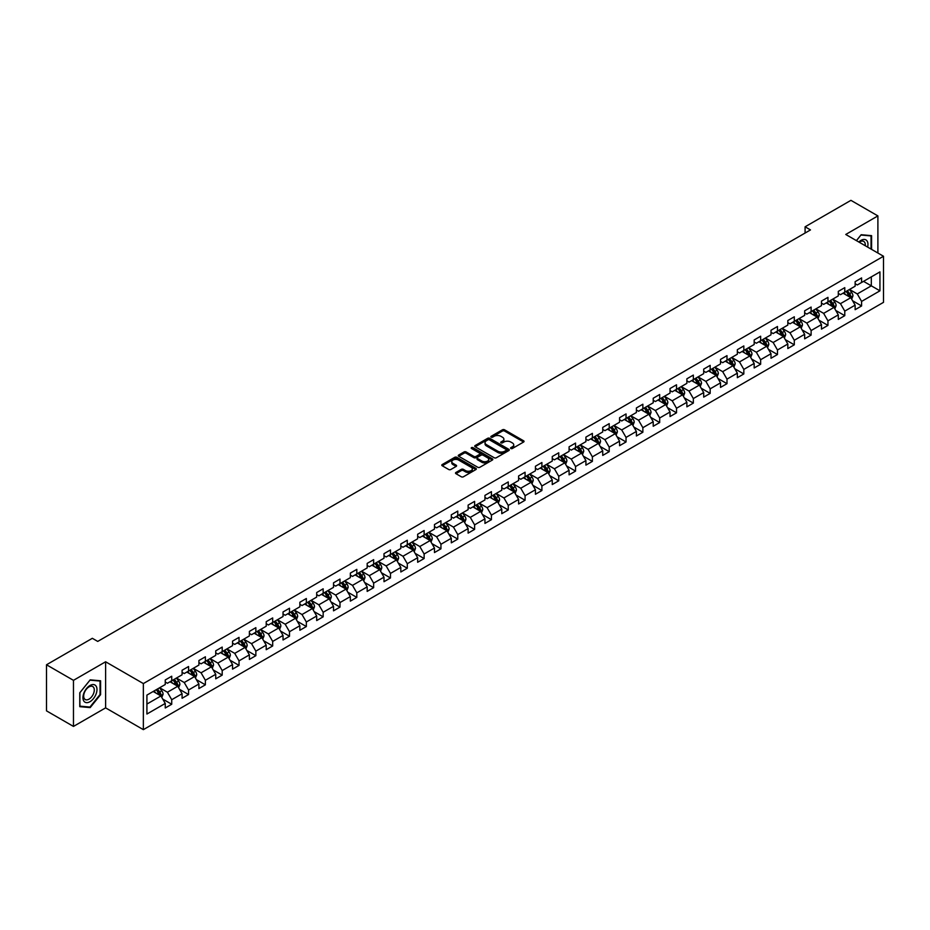 <?xml version="1.0" encoding="UTF-8"?>
<svg xmlns="http://www.w3.org/2000/svg" width="930" height="930" viewBox="0 0 930 930"><rect width="100%" height="100%" fill="white"/><g stroke="black" fill="none" stroke-linecap="round" stroke-linejoin="round"><path stroke-width="1.4" d="M510.872 448.516A1.046 0.605 0 0 0 512.349 448.516L523.602 442.017A1.5 0.86 0 0 0 524.043 441.413A1.5 0.86 0 0 0 523.602 440.797L504.548 429.8A1.5 0.86 0 0 0 502.433 429.8L491.18 436.286A1.046 0.605 0 0 0 492.656 437.147L494.121 436.31A4.79 2.767 0 0 1 500.898 436.31L502.479 437.228A4.79 2.767 0 0 1 503.886 439.181A4.79 2.767 0 0 1 502.479 441.134L501.026 441.971A1.046 0.605 0 0 0 502.502 442.831L503.967 441.994A4.79 2.767 0 0 1 510.744 441.994L512.325 442.913A4.79 2.767 0 0 1 513.732 444.866A4.79 2.767 0 0 1 512.325 446.819L510.872 447.656A1.046 0.605 0 0 0 510.872 448.516L510.872 447.656M455.944 472.463A1.5 0.86 0 0 0 455.514 473.068A1.5 0.86 0 0 0 455.944 473.684L461.292 476.776A1.5 0.86 0 0 0 463.419 476.776L475.904 469.557A1.5 0.86 0 0 0 476.346 468.941A1.5 0.86 0 0 0 475.904 468.336L456.851 457.327A1.5 0.86 0 0 0 454.735 457.327L442.238 464.547A1.5 0.86 0 0 0 441.797 465.151A1.5 0.86 0 0 0 442.238 465.767L448.702 469.499A1.5 0.86 0 0 0 450.818 469.499L456.165 466.407A1.5 0.86 0 0 0 456.595 465.802A1.5 0.86 0 0 0 456.165 465.186L452.957 463.338A4.011 2.313 0 0 1 451.782 461.699A4.011 2.313 0 0 1 454.259 459.571A4.011 2.313 0 0 1 458.618 460.071L471.173 467.313A4.011 2.313 0 0 1 472.347 468.941A4.011 2.313 0 0 1 469.871 471.08A4.011 2.313 0 0 1 465.5 470.58L463.419 469.371A1.5 0.86 0 0 0 461.292 469.371L455.944 472.463L455.944 473.684M105.613 661.776L73.47 680.342L46.5 664.776L46.5 710.857L73.47 726.423L105.613 707.87L143.359 729.655L143.359 683.573L105.613 661.776L105.613 707.87M877.897 253.018L877.897 215.911L845.754 234.465L883.5 256.262L143.359 683.573M877.897 215.911L850.927 200.345L805.089 226.804L805.089 233.035M46.5 664.776L92.337 638.306L97.731 641.421L810.483 229.919L805.089 226.804M494.225 457.758A1.5 0.86 0 0 0 496.341 457.758L508.838 450.55A1.5 0.86 0 0 0 509.268 449.934A1.5 0.86 0 0 0 508.838 449.329L489.773 438.321A1.5 0.86 0 0 0 487.657 438.321L475.16 445.54A1.5 0.86 0 0 0 474.73 446.144A1.5 0.86 0 0 0 475.16 446.76L494.225 457.758M471.928 448.737A1.046 0.605 0 0 1 472.998 448.888L492.354 460.059L479.88 467.267A1.5 0.86 0 0 1 477.764 467.267L458.699 456.258L464.047 453.201L464.047 451.957L458.699 455.037A1.5 0.86 0 0 0 458.269 455.654A1.5 0.86 0 0 0 458.699 456.258L458.699 455.037M464.047 453.201A1.5 0.86 0 0 1 466.163 453.201L466.163 451.957A1.5 0.86 0 0 0 464.047 451.957M466.163 451.957L473.893 456.421A1.5 0.86 0 0 0 476.009 456.421L479.555 454.363A1.5 0.86 0 0 0 479.996 453.759A1.5 0.86 0 0 0 479.555 453.143L471.51 448.504A1.046 0.605 0 0 1 472.998 447.644L492.365 458.827A1.5 0.86 0 0 1 492.807 459.443A1.5 0.86 0 0 1 492.365 460.048L492.365 458.827M143.359 729.655L883.5 302.343L883.5 256.262M162.715 699.058L171.725 704.254L171.725 699.709L182.082 693.734L182.082 698.279L188.558 694.536L188.558 689.99L198.904 684.015L198.904 688.56L205.379 684.829L205.379 680.272L215.737 674.297L215.737 678.842L222.2 675.11L222.2 670.565L232.558 664.59L232.558 669.135L239.033 665.392L239.033 660.846L249.391 654.871L249.391 659.417L255.855 655.685L255.855 651.14L266.213 645.153L266.213 649.698L272.688 645.966L272.688 641.421L283.034 635.446L283.034 639.991L289.509 636.248L289.509 631.702L299.867 625.727L299.867 630.273L306.342 626.541L306.342 621.996L316.688 616.009L316.688 620.554L323.163 616.823L323.163 612.277L333.521 606.302L333.521 610.847L339.985 607.104L339.985 602.559L350.343 596.583L350.343 601.129L356.818 597.397L356.818 592.852L367.176 586.865L367.176 591.41L373.639 587.679L373.639 583.133L383.997 577.158L383.997 581.703L390.472 577.96L390.472 573.415L400.818 567.44L400.818 571.985L407.294 568.253L407.294 563.708L417.651 557.721L417.651 562.266L424.127 558.535L424.127 553.989L434.473 548.014L434.473 552.56L440.948 548.816L440.948 544.271L451.306 538.296L451.306 542.841L457.769 539.109L457.769 534.564L468.127 528.577L468.127 533.123L474.602 529.391L474.602 524.846L484.949 518.87L484.949 523.416L491.424 519.672L491.424 515.127L501.781 509.152L501.781 513.697L508.257 509.966L508.257 505.42L518.603 499.433L518.603 503.979L525.078 500.247L525.078 495.702L535.436 489.726L535.436 494.272L541.899 490.529L541.899 485.983L552.257 480.008L552.257 484.553L558.732 480.822L558.732 476.276L569.09 470.289L569.09 474.835L575.554 471.103L575.554 466.558L585.912 460.583L585.912 465.128L592.387 461.385L592.387 456.839L602.733 450.864L602.733 455.409L609.208 451.678L609.208 447.132L619.566 441.146L619.566 445.691L626.041 441.959L626.041 437.414L636.387 431.439L636.387 435.984L642.863 432.241L642.863 427.695L653.22 421.72L653.22 426.266L659.684 422.534L659.684 417.989L670.042 412.002L670.042 416.547L676.517 412.815L676.517 408.27L686.875 402.295L686.875 406.84L693.338 403.097L693.338 398.551L703.696 392.576L703.696 397.122L710.171 393.39L710.171 388.845L720.518 382.858L720.518 387.403L726.993 383.672L726.993 379.126L737.351 373.151L737.351 377.696L743.826 373.953L743.826 369.408L754.172 363.432L754.172 367.978L760.647 364.246L760.647 359.701L771.005 353.714L771.005 358.259L777.468 354.528L777.468 349.982L787.826 344.007L787.826 348.552L794.301 344.809L794.301 340.264L804.659 334.289L804.659 338.834L811.123 335.102L811.123 330.557L821.481 324.57L821.481 329.115L827.956 325.384L827.956 320.838L838.302 314.863L838.302 319.409L844.777 315.665L844.777 311.12L855.135 305.145L855.135 309.69L861.599 305.958L861.599 301.413L879.943 290.823L879.943 271.897L871.317 276.873L871.317 285.836L879.943 290.823M171.725 704.254L165.249 707.986L165.249 703.44L146.917 714.031L146.917 695.094L165.249 684.515L165.249 679.97L171.725 676.226L171.725 680.772L182.082 674.796L182.082 670.251L188.558 666.519L188.558 671.065L198.904 665.078L198.904 660.533L205.379 656.801L205.379 661.346L215.737 655.371L215.737 650.826L222.2 647.082L222.2 651.628L232.558 645.653L232.558 641.107L239.033 637.375L239.033 641.921L249.391 635.934L249.391 631.389L255.855 627.657L255.855 632.202L266.213 626.227L266.213 621.682L272.688 617.938L272.688 622.484L283.034 616.509L283.034 611.963L289.509 608.232L289.509 612.777L299.867 606.79L299.867 602.245L306.342 598.513L306.342 603.058L316.688 597.083L316.688 592.538L323.163 588.795L323.163 593.34L333.521 587.365L333.521 582.819L339.985 579.088L339.985 583.633L350.343 577.646L350.343 573.101L356.818 569.369L356.818 573.915L367.176 567.939L367.176 563.394L373.639 559.651L373.639 564.196L383.997 558.221L383.997 553.676L390.472 549.944L390.472 554.489L400.818 548.502L400.818 543.957L407.294 540.225L407.294 544.771L417.651 538.796L417.651 534.25L424.127 530.507L424.127 535.052L434.473 529.077L434.473 524.532L440.948 520.8L440.948 525.345L451.306 519.359L451.306 514.813L457.769 511.082L457.769 515.627L468.127 509.652L468.127 505.106L474.602 501.363L474.602 505.908L484.949 499.933L484.949 495.388L491.424 491.656L491.424 496.202L501.781 490.215L501.781 485.669L508.257 481.938L508.257 486.483L518.603 480.508L518.603 475.962L525.078 472.219L525.078 476.765L535.436 470.789L535.436 466.244L541.899 462.512L541.899 467.058L552.257 461.082L552.257 456.525L558.732 452.794L558.732 457.339L569.09 451.364L569.09 446.819L575.554 443.075L575.554 447.621L585.912 441.645L585.912 437.1L592.387 433.368L592.387 437.914L602.733 431.939L602.733 427.382L609.208 423.65L609.208 428.195L619.566 422.22L619.566 417.675L626.041 413.931L626.041 418.477L636.387 412.502L636.387 407.956L642.863 404.225L642.863 408.77L653.22 402.795L653.22 398.238L659.684 394.506L659.684 399.051L670.042 393.076L670.042 388.531L676.517 384.788L676.517 389.333L686.875 383.358L686.875 378.812L693.338 375.081L693.338 379.626L703.696 373.651L703.696 369.105L710.171 365.362L710.171 369.908L720.518 363.932L720.518 359.387L726.993 355.644L726.993 360.189L737.351 354.214L737.351 349.668L743.826 345.937L743.826 350.482L754.172 344.507L754.172 339.962L760.647 336.218L760.647 340.764L771.005 334.788L771.005 330.243L777.468 326.5L777.468 331.045L787.826 325.07L787.826 320.525L794.301 316.793L794.301 321.338L804.659 315.363L804.659 310.818L811.123 307.074L811.123 311.62L821.481 305.645L821.481 301.099L827.956 297.356L827.956 301.913L838.302 295.926L838.302 291.381L844.777 287.649L844.777 292.194L855.135 286.219L855.135 281.674L861.599 277.931L861.599 282.476L879.943 271.897M170.004 681.771L177.769 686.259L167.412 692.234L159.646 687.747M165.249 682.015L167.412 683.271L171.725 680.772M167.412 692.234L171.725 699.709M177.769 686.259L182.082 693.734M186.825 672.053L194.591 676.54L184.233 682.515L176.468 678.04M182.082 672.309L184.233 673.553L188.558 671.065M184.233 682.515L188.558 689.99M194.591 676.54L198.904 684.015M203.658 662.346L211.424 666.822L201.066 672.809L193.301 668.321M198.904 662.59L201.066 663.834L205.379 661.346M201.066 672.809L205.379 680.272M211.424 666.822L215.737 674.297M220.48 652.628L228.245 657.115L217.887 663.09L210.122 658.603M215.737 652.872L217.887 654.127L222.2 651.628M217.887 663.09L222.2 670.565M228.245 657.115L232.558 664.59M237.301 642.909L245.067 647.396L234.72 653.371L226.955 648.896M232.558 643.165L234.72 644.409L239.033 641.921M234.72 653.371L239.033 660.846M245.067 647.396L249.391 654.871M254.134 633.202L261.9 637.678L251.542 643.665L243.776 639.177M249.391 633.446L251.542 634.69L255.855 632.202M251.542 643.665L255.855 651.14M261.9 637.678L266.213 645.153M270.956 623.484L278.721 627.971L268.375 633.946L260.609 629.459M266.213 623.728L268.375 624.983L272.688 622.484M268.375 633.946L272.688 641.421M278.721 627.971L283.034 635.446M287.788 613.765L295.554 618.252L285.196 624.228L277.431 619.752M283.034 614.021L285.196 615.265L289.509 612.777M285.196 624.228L289.509 631.702M295.554 618.252L299.867 625.727M304.61 604.058L312.375 608.534L302.018 614.521L294.252 610.034M299.867 604.302L302.018 605.546L306.342 603.058M302.018 614.521L306.342 621.996M312.375 608.534L316.688 616.009M321.443 594.34L329.208 598.827L318.851 604.802L311.085 600.315M316.688 594.596L318.851 595.839L323.163 593.34M318.851 604.802L323.163 612.277M329.208 598.827L333.521 606.302M338.264 584.621L346.03 589.109L335.672 595.084L327.906 590.608M333.521 584.877L335.672 586.121L339.985 583.633M335.672 595.084L339.985 602.559M346.03 589.109L350.343 596.583M355.086 574.914L362.851 579.39L352.505 585.377L344.739 580.89M350.343 575.159L352.505 576.402L356.818 573.915M352.505 585.377L356.818 592.852M362.851 579.39L367.176 586.865M371.919 565.196L379.684 569.683L369.326 575.658L361.561 571.171M367.176 565.452L369.326 566.696L373.639 564.196M369.326 575.658L373.639 583.133M379.684 569.683L383.997 577.158M388.74 555.477L396.505 559.965L386.159 565.94L378.382 561.464M383.997 555.733L386.159 556.977L390.472 554.489M386.159 565.94L390.472 573.415M396.505 559.965L400.818 567.44M405.573 545.771L413.339 550.246L402.981 556.233L395.215 551.746M400.818 546.015L402.981 547.259L407.294 544.771M402.981 556.233L407.294 563.708M413.339 550.246L417.651 557.721M422.394 536.052L430.16 540.539L419.802 546.514L412.037 542.027M417.651 536.308L419.802 537.552L424.127 535.052M419.802 546.514L424.127 553.989M430.16 540.539L434.473 548.014M439.216 526.334L446.993 530.821L436.635 536.796L428.87 532.32M434.473 526.589L436.635 527.833L440.948 525.345M436.635 536.796L440.948 544.271M446.993 530.821L451.306 538.296M456.049 516.627L463.814 521.102L453.456 527.089L445.691 522.602M451.306 516.871L453.456 518.115L457.769 515.627M453.456 527.089L457.769 534.564M463.814 521.102L468.127 528.577M472.87 506.908L480.636 511.395L470.289 517.371L462.524 512.883M468.127 507.164L470.289 508.408L474.602 505.908M470.289 517.371L474.602 524.846M480.636 511.395L484.949 518.87M489.703 497.19L497.469 501.677L487.111 507.652L479.345 503.177M484.949 497.445L487.111 498.689L491.424 496.202M487.111 507.652L491.424 515.127M497.469 501.677L501.781 509.152M506.525 487.483L514.29 491.97L503.932 497.945L496.167 493.458M501.781 487.727L503.932 488.971L508.257 486.483M503.932 497.945L508.257 505.42M514.29 491.97L518.603 499.433M523.358 477.764L531.123 482.252L520.765 488.227L513 483.74M518.603 478.02L520.765 479.264L525.078 476.765M520.765 488.227L525.078 495.702M531.123 482.252L535.436 489.726M540.179 468.046L547.944 472.533L537.587 478.508L529.821 474.033M535.436 468.302L537.587 469.545L541.899 467.058M537.587 478.508L541.899 485.983M547.944 472.533L552.257 480.008M557 458.339L564.766 462.826L554.42 468.801L546.654 464.314M552.257 458.583L554.42 459.827L558.732 457.339M554.42 468.801L558.732 476.276M564.766 462.826L569.09 470.289M573.833 448.62L581.599 453.108L571.241 459.083L563.475 454.596M569.09 448.876L571.241 450.12L575.554 447.621M571.241 459.083L575.554 466.558M581.599 453.108L585.912 460.583M590.655 438.902L598.42 443.389L588.074 449.364L580.308 444.889M585.912 439.158L588.074 440.401L592.387 437.914M588.074 449.364L592.387 456.839M598.42 443.389L602.733 450.864M607.488 429.195L615.253 433.682L604.895 439.658L597.13 435.17M602.733 429.439L604.895 430.683L609.208 428.195M604.895 439.658L609.208 447.132M615.253 433.682L619.566 441.146M624.309 419.476L632.075 423.964L621.717 429.939L613.951 425.452M619.566 419.732L621.717 420.976L626.041 418.477M621.717 429.939L626.041 437.414M632.075 423.964L636.387 431.439M641.142 409.77L648.908 414.245L638.55 420.221L630.784 415.745M636.387 410.014L638.55 411.258L642.863 408.77M638.55 420.221L642.863 427.695M648.908 414.245L653.22 421.72M657.963 400.051L665.729 404.538L655.371 410.514L647.606 406.026M653.22 400.295L655.371 401.539L659.684 399.051M655.371 410.514L659.684 417.989M665.729 404.538L670.042 412.002M674.785 390.333L682.55 394.82L672.204 400.795L664.438 396.308M670.042 390.588L672.204 391.832L676.517 389.333M672.204 400.795L676.517 408.27M682.55 394.82L686.875 402.295M691.618 380.626L699.383 385.101L689.025 391.077L681.26 386.601M686.875 380.87L689.025 382.114L693.338 379.626M689.025 391.077L693.338 398.551M699.383 385.101L703.696 392.576M708.439 370.907L716.205 375.395L705.858 381.37L698.093 376.882M703.696 371.151L705.858 372.395L710.171 369.908M705.858 381.37L710.171 388.845M716.205 375.395L720.518 382.858M725.272 361.189L733.038 365.676L722.68 371.651L714.914 367.164M720.518 361.445L722.68 362.688L726.993 360.189M722.68 371.651L726.993 379.126M733.038 365.676L737.351 373.151M742.094 351.482L749.859 355.958L739.501 361.933L731.736 357.457M737.351 351.726L739.501 352.97L743.826 350.482M739.501 361.933L743.826 369.408M749.859 355.958L754.172 363.432M758.915 341.763L766.692 346.251L756.334 352.226L748.569 347.739M754.172 342.007L756.334 343.251L760.647 340.764M756.334 352.226L760.647 359.701M766.692 346.251L771.005 353.714M775.748 332.045L783.513 336.532L773.156 342.507L765.39 338.02M771.005 332.301L773.156 333.545L777.468 331.045M773.156 342.507L777.468 349.982M783.513 336.532L787.826 344.007M792.569 322.338L800.335 326.814L789.989 332.8L782.223 328.313M787.826 322.582L789.989 323.826L794.301 321.338M789.989 332.8L794.301 340.264M800.335 326.814L804.659 334.289M809.402 312.62L817.168 317.107L806.81 323.082L799.044 318.595M804.659 312.864L806.81 314.108L811.123 311.62M806.81 323.082L811.123 330.557M817.168 317.107L821.481 324.57M826.224 302.901L833.989 307.388L823.643 313.364L815.866 308.876M821.481 303.157L823.643 304.401L827.956 301.913M823.643 313.364L827.956 320.838M833.989 307.388L838.302 314.863M843.057 293.194L850.822 297.67L840.464 303.657L832.699 299.169M838.302 293.438L840.464 294.682L844.777 292.194M840.464 303.657L844.777 311.12M850.822 297.67L855.135 305.145M863.54 281.36L871.317 285.836L857.286 293.938L849.52 289.451M855.135 283.72L857.286 284.964L861.599 282.476M857.286 293.938L861.599 301.413M73.47 680.342L73.47 726.423M146.917 704.068L160.937 695.966L153.171 691.49M160.937 695.966L165.249 703.44M852.601 300.75L861.599 305.958M835.768 310.469L844.777 315.665M818.946 320.187L827.956 325.384M802.113 329.894L811.123 335.102M785.292 339.613L794.301 344.809M768.471 349.331L777.468 354.528M751.638 359.038L760.647 364.246M734.816 368.757L743.826 373.953M717.983 378.475L726.993 383.672M701.162 388.182L710.171 393.39M684.341 397.901L693.338 403.097M667.508 407.619L676.517 412.815M650.686 417.326L659.684 422.534M633.853 427.044L642.863 432.241M617.032 436.763L626.041 441.959M600.199 446.47L609.208 451.678M583.377 456.188L592.387 461.385M566.556 465.907L575.554 471.103M549.723 475.614L558.732 480.822M532.902 485.332L541.899 490.529M516.069 495.051L525.078 500.247M499.247 504.758L508.257 509.966M482.414 514.476L491.424 519.672M465.593 524.195L474.602 529.391M448.772 533.901L457.769 539.109M431.939 543.62L440.948 548.816M415.117 553.338L424.127 558.535M398.284 563.045L407.294 568.253M381.463 572.764L390.472 577.96M364.641 582.482L373.639 587.679M347.808 592.189L356.818 597.397M330.987 601.908L339.985 607.104M314.154 611.626L323.163 616.823M297.333 621.333L306.342 626.541M280.5 631.052L289.509 636.248M263.678 640.77L272.688 645.966M246.857 650.477L255.855 655.685M230.024 660.195L239.033 665.392M213.203 669.914L222.2 675.11M196.369 679.621L205.379 684.829M179.548 689.339L188.558 694.536M871.584 249.38L871.584 235.65L861.168 234.72L856.425 240.626M79.771 706.672L90.187 707.602L100.591 694.663L100.591 680.783L90.187 679.853L79.771 692.804L79.771 706.672M89.082 706.974L90.187 707.602M511.291 448.667L512.325 448.062A4.79 2.767 0 0 0 513.732 446.109L513.732 444.866M503.886 439.181L503.886 440.425A4.79 2.767 0 0 1 502.479 442.378L501.444 442.982M523.602 440.797L523.602 442.017L504.548 431.043A1.5 0.86 0 0 0 502.433 431.043L491.598 437.298M508.815 450.562L489.773 439.565A1.5 0.86 0 0 0 487.657 439.565L475.184 446.772L475.16 445.54M506.187 450.364A1.046 0.605 0 0 0 506.187 449.504L489.459 439.855A1.046 0.605 0 0 0 487.971 439.855L486.437 440.739A4.79 2.767 0 0 0 485.042 442.692A4.79 2.767 0 0 0 486.437 444.645L497.875 451.248A4.79 2.767 0 0 0 504.653 451.248L506.187 450.364L506.187 451.608A1.046 0.605 0 0 0 506.49 451.178L506.49 449.934M485.042 442.692L485.042 443.936A4.79 2.767 0 0 0 486.437 445.9L486.437 444.645M506.187 451.608L504.653 452.492A4.79 2.767 0 0 1 497.875 452.492L486.437 445.9M466.163 453.201L473.893 457.665A1.5 0.86 0 0 0 476.009 457.665L479.555 455.619A1.5 0.86 0 0 0 479.996 455.002L479.996 453.759M481.914 461.048A4.011 2.313 0 0 0 486.285 461.547A4.011 2.313 0 0 0 488.75 459.408A4.011 2.313 0 0 0 487.576 457.781L483.158 455.223A1.5 0.86 0 0 0 481.043 455.223L477.497 457.269A1.5 0.86 0 0 0 477.055 457.886A1.5 0.86 0 0 0 477.497 458.49L481.914 461.048L481.914 462.291A4.011 2.313 0 0 0 486.285 462.791A4.011 2.313 0 0 0 488.75 460.652L488.75 459.408M477.055 457.886L477.055 459.129A1.5 0.86 0 0 0 477.497 459.734L477.497 458.49M481.914 462.291L477.497 459.734M472.347 468.941L472.347 470.196A4.011 2.313 0 0 1 469.871 472.324A4.011 2.313 0 0 1 465.5 471.824L463.419 470.615A1.5 0.86 0 0 0 461.292 470.615L455.967 473.696M451.782 461.699L451.782 462.954A4.011 2.313 0 0 0 452.957 464.582L452.957 463.338M456.165 465.186L456.165 466.407L452.957 464.582M475.893 469.569L456.851 458.583A1.5 0.86 0 0 0 454.735 458.583L442.262 465.779M851.671 299.146L852.95 295.914A4.046 2.337 -120 0 0 851.659 292.473L849.439 289.497M845.556 294.636L844.045 292.613M846.091 291.439L848.323 294.403A4.046 2.337 60 0 1 849.474 296.833L850.776 296.089A4.046 2.337 -120 0 0 849.613 293.659L847.393 290.683M846.37 291.276L848.846 294.566A2.058 1.186 60 0 1 849.218 295.194L850.776 296.089M870.375 235.546L871.038 235.929L871.038 249.066M856.449 240.638L860.959 235.034L871.038 235.929M867.632 247.101A9.916 5.72 120 0 0 865.911 239.894A9.916 5.72 120 0 0 858.809 242.009M865.237 245.718A7.51 4.336 120 0 0 863.726 241.405A7.51 4.336 120 0 0 859.25 242.253M89.966 701.697A9.916 5.72 120 0 0 96.976 689.56A9.916 5.72 120 0 0 89.966 685.503A9.916 5.72 120 0 0 82.956 697.651A9.916 5.72 120 0 0 89.966 701.697M88.989 699.162A7.51 4.336 120 0 0 93.884 692.548A7.51 4.336 120 0 0 92.733 686.538A7.51 4.336 120 0 0 88.989 686.91A7.51 4.336 120 0 0 84.084 693.524A7.51 4.336 120 0 0 85.234 699.534A7.51 4.336 120 0 0 88.989 699.162M79.887 692.699L89.966 680.156L100.056 681.062L100.056 694.501L89.966 707.056L79.887 706.149L79.887 692.699M99.382 680.667L100.056 681.062M834.849 308.865L836.128 305.633A4.046 2.337 -120 0 0 834.838 302.192L832.606 299.216M828.735 304.354L827.223 302.331M829.269 301.146L831.49 304.122A4.046 2.337 60 0 1 832.652 306.551L833.943 305.807A4.046 2.337 -120 0 0 832.792 303.378L830.56 300.402M829.548 300.983L832.013 304.284A2.058 1.186 60 0 1 832.397 304.912L833.943 305.807M818.016 318.583L819.295 315.351A4.046 2.337 -120 0 0 818.016 311.899L815.784 308.934M811.902 314.061L810.39 312.05M812.436 310.864L814.668 313.829A4.046 2.337 60 0 1 815.819 316.27L817.121 315.514A4.046 2.337 -120 0 0 815.959 313.084L813.738 310.12M812.727 310.701L815.192 313.991A2.058 1.186 60 0 1 815.563 314.619L817.121 315.514M801.195 328.29L802.474 325.058A4.046 2.337 -120 0 0 801.183 321.617L798.963 318.641M795.08 323.779L793.569 321.757M795.615 320.583L797.835 323.547A4.046 2.337 60 0 1 798.998 325.977L800.288 325.233A4.046 2.337 -120 0 0 799.137 322.803L796.905 319.827M795.894 320.42L798.37 323.71A2.058 1.186 60 0 1 798.742 324.338L800.288 325.233M784.362 338.009L785.652 334.777A4.046 2.337 -120 0 0 784.362 331.336L782.13 328.36M778.247 333.498L776.736 331.475M778.794 330.29L781.014 333.266A4.046 2.337 60 0 1 782.177 335.695L783.467 334.951A4.046 2.337 -120 0 0 782.304 332.522L780.084 329.546M779.073 330.127L781.537 333.428A2.058 1.186 60 0 1 781.909 334.056L783.467 334.951M767.541 347.727L768.819 344.484A4.046 2.337 -120 0 0 767.529 341.043L765.309 338.078M761.426 343.205L759.915 341.194M761.961 340.008L764.193 342.972A4.046 2.337 60 0 1 765.344 345.414L766.634 344.658A4.046 2.337 -120 0 0 765.483 342.228L763.251 339.264M762.24 339.845L764.716 343.135A2.058 1.186 60 0 1 765.088 343.763L766.634 344.658M750.708 357.434L751.998 354.202A4.046 2.337 -120 0 0 750.708 350.761L748.476 347.785M744.593 352.923L743.082 350.901M745.139 349.715L747.36 352.691A4.046 2.337 60 0 1 748.522 355.121L749.813 354.377A4.046 2.337 -120 0 0 748.662 351.947L746.43 348.971M745.418 349.552L747.883 352.854A2.058 1.186 60 0 1 748.266 353.481L749.813 354.377M733.886 367.152L735.165 363.921A4.046 2.337 -120 0 0 733.875 360.48L731.654 357.504M727.772 362.642L726.26 360.619M728.306 359.433L730.538 362.409A4.046 2.337 60 0 1 731.689 364.839L732.991 364.095A4.046 2.337 -120 0 0 731.829 361.665L729.608 358.689M728.597 359.271L731.061 362.572A2.058 1.186 60 0 1 731.433 363.2L732.991 364.095M717.065 376.871L718.344 373.627A4.046 2.337 -120 0 0 717.053 370.187L714.821 367.222M710.95 372.349L709.439 370.338M711.485 369.152L713.705 372.116A4.046 2.337 60 0 1 714.868 374.558L716.158 373.802A4.046 2.337 -120 0 0 715.007 371.372L712.775 368.408M711.764 368.989L714.24 372.279A2.058 1.186 60 0 1 714.612 372.907L716.158 373.802M700.232 386.578L701.522 383.346A4.046 2.337 -120 0 0 700.232 379.905L698 376.929M694.117 382.067L692.606 380.045M694.652 378.859L696.884 381.835A4.046 2.337 60 0 1 698.035 384.264L699.337 383.52A4.046 2.337 -120 0 0 698.174 381.091L695.954 378.115M694.942 378.696L697.407 381.998A2.058 1.186 60 0 1 697.779 382.625L699.337 383.52M683.411 396.296L684.689 393.065A4.046 2.337 -120 0 0 683.399 389.624L681.179 386.648M677.296 391.786L675.785 389.763M677.831 388.577L680.062 391.553A4.046 2.337 60 0 1 681.213 393.983L682.504 393.239A4.046 2.337 -120 0 0 681.353 390.798L679.121 387.833M678.11 388.415L680.586 391.716A2.058 1.186 60 0 1 680.958 392.344L682.504 393.239M666.577 406.015L667.868 402.771A4.046 2.337 -120 0 0 666.577 399.33L664.346 396.366M660.463 401.493L658.952 399.482M661.009 398.296L663.23 401.26A4.046 2.337 60 0 1 664.392 403.701L665.682 402.946A4.046 2.337 -120 0 0 664.52 400.516L662.3 397.552M661.288 398.133L663.753 401.423A2.058 1.186 60 0 1 664.125 402.051L665.682 402.946M649.756 415.722L651.035 412.49A4.046 2.337 -120 0 0 649.745 409.049L647.524 406.073M643.641 411.211L642.13 409.188M644.176 408.003L646.408 410.979A4.046 2.337 60 0 1 647.559 413.408L648.861 412.664A4.046 2.337 -120 0 0 647.698 410.235L645.478 407.259M644.455 407.84L646.931 411.141A2.058 1.186 60 0 1 647.303 411.769L648.861 412.664M632.923 425.44L634.213 422.208A4.046 2.337 -120 0 0 632.923 418.767L630.691 415.791M626.82 420.93L625.297 418.907M627.355 417.721L629.575 420.697A4.046 2.337 60 0 1 630.738 423.127L632.028 422.383A4.046 2.337 -120 0 0 630.877 419.942L628.645 416.977M627.634 417.558L630.098 420.86A2.058 1.186 60 0 1 630.482 421.488L632.028 422.383M616.102 435.147L617.381 431.915A4.046 2.337 -120 0 0 616.09 428.474L613.87 425.51M609.987 430.637L608.476 428.625M610.522 427.44L612.754 430.404A4.046 2.337 60 0 1 613.905 432.845L615.207 432.09A4.046 2.337 -120 0 0 614.044 429.66L611.824 426.684M610.812 427.277L613.277 430.567A2.058 1.186 60 0 1 613.649 431.195L615.207 432.09M599.28 444.866L600.559 441.634A4.046 2.337 -120 0 0 599.269 438.193L597.048 435.217M593.166 440.355L591.654 438.332M593.7 437.147L595.921 440.123A4.046 2.337 60 0 1 597.083 442.552L598.374 441.808A4.046 2.337 -120 0 0 597.223 439.379L594.991 436.403M593.979 436.984L596.456 440.285A2.058 1.186 60 0 1 596.827 440.913L598.374 441.808M582.447 454.584L583.738 451.352A4.046 2.337 -120 0 0 582.447 447.911L580.215 444.935M576.333 450.074L574.821 448.051M576.867 446.865L579.099 449.841A4.046 2.337 60 0 1 580.262 452.271L581.552 451.527A4.046 2.337 -120 0 0 580.39 449.085L578.169 446.121M577.158 446.702L579.623 450.004A2.058 1.186 60 0 1 579.995 450.632L581.552 451.527M565.626 464.291L566.905 461.059A4.046 2.337 -120 0 0 565.614 457.618L563.394 454.654M559.511 459.78L558 457.769M560.046 456.584L562.278 459.548A4.046 2.337 60 0 1 563.429 461.989L564.719 461.234A4.046 2.337 -120 0 0 563.568 458.804L561.336 455.828M560.325 456.421L562.801 459.711A2.058 1.186 60 0 1 563.173 460.338L564.719 461.234M548.793 474.009L550.083 470.778A4.046 2.337 -120 0 0 548.793 467.337L546.561 464.361M542.678 469.499L541.167 467.476M543.225 466.29L545.445 469.266A4.046 2.337 60 0 1 546.608 471.696L547.898 470.952A4.046 2.337 -120 0 0 546.735 468.522L544.515 465.546M543.504 466.128L545.968 469.429A2.058 1.186 60 0 1 546.34 470.057L547.898 470.952M531.972 483.728L533.25 480.496A4.046 2.337 -120 0 0 531.96 477.055L529.74 474.079M525.857 479.217L524.346 477.195M526.392 476.009L528.624 478.985A4.046 2.337 60 0 1 529.775 481.415L531.077 480.671A4.046 2.337 -120 0 0 529.914 478.229L527.694 475.265M526.671 475.846L529.147 479.148A2.058 1.186 60 0 1 529.519 479.775L531.077 480.671M515.15 493.435L516.429 490.203A4.046 2.337 -120 0 0 515.139 486.762L512.907 483.798M509.036 488.924L507.513 486.913M509.57 485.727L511.791 488.692A4.046 2.337 60 0 1 512.953 491.133L514.244 490.377A4.046 2.337 -120 0 0 513.093 487.948L510.861 484.972M509.849 485.565L512.314 488.855A2.058 1.186 60 0 1 512.697 489.482L514.244 490.377M498.317 503.153L499.596 499.922A4.046 2.337 -120 0 0 498.306 496.481L496.085 493.505M492.202 498.643L490.691 496.62M492.737 495.434L494.969 498.41A4.046 2.337 60 0 1 496.12 500.84L497.422 500.096A4.046 2.337 -120 0 0 496.26 497.666L494.039 494.69M493.028 495.272L495.492 498.573A2.058 1.186 60 0 1 495.864 499.201L497.422 500.096M481.496 512.872L482.775 509.64A4.046 2.337 -120 0 0 481.484 506.199L479.264 503.223M475.381 508.361L473.87 506.339M475.916 505.153L478.136 508.129A4.046 2.337 60 0 1 479.299 510.558L480.589 509.814A4.046 2.337 -120 0 0 479.438 507.373L477.206 504.409M476.195 504.99L478.671 508.292A2.058 1.186 60 0 1 479.043 508.908L480.589 509.814M464.663 522.579L465.953 519.347A4.046 2.337 -120 0 0 464.663 515.906L462.431 512.942M458.548 518.068L457.037 516.057M459.095 514.871L461.315 517.836A4.046 2.337 60 0 1 462.477 520.277L463.768 519.521A4.046 2.337 -120 0 0 462.605 517.092L460.385 514.116M459.374 514.709L461.838 517.998A2.058 1.186 60 0 1 462.21 518.626L463.768 519.521M447.842 532.297L449.12 529.065A4.046 2.337 -120 0 0 447.83 525.624L445.61 522.648M441.727 527.787L440.216 525.764M442.262 524.578L444.494 527.554A4.046 2.337 60 0 1 445.644 529.984L446.935 529.24A4.046 2.337 -120 0 0 445.784 526.81L443.552 523.834M442.541 524.415L445.017 527.717A2.058 1.186 60 0 1 445.389 528.345L446.935 529.24M431.009 542.016L432.299 538.784A4.046 2.337 -120 0 0 431.009 535.343L428.776 532.367M424.894 537.494L423.382 535.482M425.44 534.297L427.661 537.273A4.046 2.337 60 0 1 428.823 539.702L430.113 538.958A4.046 2.337 -120 0 0 428.963 536.517L426.731 533.553M425.719 534.134L428.184 537.435A2.058 1.186 60 0 1 428.567 538.052L430.113 538.958M414.187 551.723L415.466 548.491A4.046 2.337 -120 0 0 414.175 545.05L411.955 542.085M408.072 547.212L406.561 545.201M408.607 544.015L410.839 546.98A4.046 2.337 60 0 1 411.99 549.421L413.292 548.665A4.046 2.337 -120 0 0 412.13 546.236L409.909 543.26M408.886 543.852L411.362 547.142A2.058 1.186 60 0 1 411.734 547.77L413.292 548.665M397.366 561.441L398.645 558.209A4.046 2.337 -120 0 0 397.354 554.768L395.122 551.792M391.251 556.931L389.74 554.908M391.786 553.722L394.006 556.698A4.046 2.337 60 0 1 395.169 559.128L396.459 558.384A4.046 2.337 -120 0 0 395.308 555.954L393.076 552.978M392.065 553.559L394.541 556.861A2.058 1.186 60 0 1 394.913 557.489L396.459 558.384M380.533 571.159L381.812 567.928A4.046 2.337 -120 0 0 380.533 564.487L378.301 561.511M374.418 566.637L372.907 564.626M374.953 563.441L377.185 566.417A4.046 2.337 60 0 1 378.336 568.846L379.638 568.102A4.046 2.337 -120 0 0 378.475 565.661L376.255 562.697M375.243 563.278L377.708 566.579A2.058 1.186 60 0 1 378.08 567.195L379.638 568.102M363.711 580.866L364.99 577.635A4.046 2.337 -120 0 0 363.7 574.194L361.479 571.229M357.597 576.356L356.085 574.333M358.131 573.159L360.352 576.123A4.046 2.337 60 0 1 361.514 578.553L362.805 577.809A4.046 2.337 -120 0 0 361.654 575.379L359.422 572.403M358.41 572.996L360.887 576.286A2.058 1.186 60 0 1 361.259 576.914L362.805 577.809M346.878 590.585L348.169 587.353A4.046 2.337 -120 0 0 346.878 583.912L344.646 580.936M340.764 586.074L339.252 584.052M341.31 582.866L343.53 585.842A4.046 2.337 60 0 1 344.693 588.272L345.983 587.528A4.046 2.337 -120 0 0 344.821 585.098L342.6 582.122M341.589 582.703L344.053 586.005A2.058 1.186 60 0 1 344.425 586.632L345.983 587.528M330.057 600.303L331.336 597.072A4.046 2.337 -120 0 0 330.045 593.631L327.825 590.655M323.942 595.781L322.431 593.77M324.477 592.584L326.709 595.56A4.046 2.337 60 0 1 327.86 597.99L329.162 597.246A4.046 2.337 -120 0 0 327.999 594.805L325.767 591.84M324.756 592.422L327.232 595.723A2.058 1.186 60 0 1 327.604 596.339L329.162 597.246M313.224 610.01L314.514 606.779A4.046 2.337 -120 0 0 313.224 603.338L310.992 600.373M307.121 605.5L305.598 603.477M307.656 602.303L309.876 605.267A4.046 2.337 60 0 1 311.038 607.697L312.329 606.953A4.046 2.337 -120 0 0 311.178 604.523L308.946 601.547M307.935 602.14L310.399 605.43A2.058 1.186 60 0 1 310.783 606.058L312.329 606.953M296.403 619.729L297.681 616.497A4.046 2.337 -120 0 0 296.391 613.056L294.171 610.08M290.288 615.218L288.777 613.196M290.823 612.01L293.055 614.986A4.046 2.337 60 0 1 294.206 617.415L295.507 616.671A4.046 2.337 -120 0 0 294.345 614.242L292.125 611.266M291.113 611.847L293.578 615.149A2.058 1.186 60 0 1 293.95 615.776L295.507 616.671M279.581 629.447L280.86 626.216A4.046 2.337 -120 0 0 279.57 622.775L277.338 619.798M273.467 624.925L271.955 622.914M274.001 621.728L276.222 624.704A4.046 2.337 60 0 1 277.384 627.134L278.675 626.39A4.046 2.337 -120 0 0 277.524 623.949L275.292 620.984M274.28 621.566L276.756 624.867A2.058 1.186 60 0 1 277.128 625.483L278.675 626.39M262.748 639.154L264.039 635.922A4.046 2.337 -120 0 0 262.748 632.481L260.516 629.517M256.634 634.644L255.122 632.621M257.168 631.447L259.4 634.411A4.046 2.337 60 0 1 260.551 636.841L261.853 636.097A4.046 2.337 -120 0 0 260.691 633.667L258.47 630.691M257.459 631.284L259.923 634.574A2.058 1.186 60 0 1 260.295 635.202L261.853 636.097M245.927 648.873L247.206 645.641A4.046 2.337 -120 0 0 245.915 642.2L243.695 639.224M239.812 644.362L238.301 642.339M240.347 641.154L242.579 644.13A4.046 2.337 60 0 1 243.73 646.559L245.02 645.815A4.046 2.337 -120 0 0 243.869 643.386L241.637 640.41M240.626 640.991L243.102 644.292A2.058 1.186 60 0 1 243.474 644.92L245.02 645.815M229.094 658.591L230.384 655.359A4.046 2.337 -120 0 0 229.094 651.918L226.862 648.942M222.979 654.069L221.468 652.058M223.526 650.872L225.746 653.848A4.046 2.337 60 0 1 226.908 656.278L228.199 655.522A4.046 2.337 -120 0 0 227.036 653.092L224.816 650.128M223.805 650.709L226.269 654.011A2.058 1.186 60 0 1 226.641 654.627L228.199 655.522M212.273 668.298L213.551 665.066A4.046 2.337 -120 0 0 212.261 661.625L210.041 658.661M206.158 663.788L204.647 661.765M206.693 660.591L208.925 663.555A4.046 2.337 60 0 1 210.075 665.985L211.377 665.241A4.046 2.337 -120 0 0 210.215 662.811L207.994 659.835M206.972 660.428L209.448 663.718A2.058 1.186 60 0 1 209.82 664.346L211.377 665.241M195.44 678.017L196.73 674.785A4.046 2.337 -120 0 0 195.44 671.344L193.208 668.368M189.336 673.506L187.814 671.483M189.871 670.298L192.092 673.274A4.046 2.337 60 0 1 193.254 675.703L194.544 674.959A4.046 2.337 -120 0 0 193.394 672.529L191.162 669.554M190.15 670.135L192.615 673.436A2.058 1.186 60 0 1 192.998 674.064L194.544 674.959M178.618 687.735L179.897 684.503A4.046 2.337 -120 0 0 178.607 681.062L176.386 678.086M172.503 683.213L170.992 681.202M173.038 680.016L175.27 682.992A4.046 2.337 60 0 1 176.421 685.422L177.723 684.666A4.046 2.337 -120 0 0 176.561 682.236L174.34 679.272M173.329 679.853L175.793 683.155A2.058 1.186 60 0 1 176.165 683.771L177.723 684.666M161.797 697.442L163.076 694.21A4.046 2.337 -120 0 0 161.785 690.769L159.565 687.805M155.682 692.931L154.171 690.909M156.217 689.735L158.437 692.699A4.046 2.337 60 0 1 159.6 695.129L160.89 694.385A4.046 2.337 -120 0 0 159.739 691.955L157.507 688.979M156.496 689.572L158.972 692.862A2.058 1.186 60 0 1 159.344 693.489L160.89 694.385M512.325 448.062L512.325 446.819M501.026 442.831L501.026 441.971M502.479 442.378L502.479 441.134M491.18 437.147L491.18 436.286M502.433 431.043L502.433 429.8M504.548 431.043L504.548 429.8M487.657 439.565L487.657 438.321M489.773 439.565L489.773 438.321M508.838 450.55L508.838 449.329M497.875 452.492L497.875 451.248M504.653 452.492L504.653 451.248M473.893 457.665L473.893 456.421M476.009 457.665L476.009 456.421M479.555 455.619L479.555 454.363M472.998 448.888L472.998 447.644M461.292 470.615L461.292 469.371M463.419 470.615L463.419 469.371M465.5 471.824L465.5 470.58M442.238 465.767L442.238 464.547M454.735 458.583L454.735 457.327M456.851 458.583L456.851 457.327M475.904 469.557L475.904 468.336M850.415 297.437L852.926 295.996M849.613 293.659L851.659 292.473M846.742 295.322L848.323 294.403M833.594 307.156L836.105 305.714M832.792 303.378L834.838 302.192M829.909 305.028L831.49 304.122M816.761 316.874L819.272 315.421M815.959 313.084L818.016 311.899M813.087 314.747L814.668 313.829M799.94 326.581L802.451 325.14M799.137 322.803L801.183 321.617M796.254 324.465L797.835 323.547M783.118 336.3L785.618 334.858M782.304 332.522L784.362 331.336M779.433 334.172L781.014 333.266M766.285 346.018L768.796 344.565M765.483 342.228L767.529 341.043M762.612 343.891L764.193 342.972M749.464 355.725L751.975 354.284M748.662 351.947L750.708 350.761M745.779 353.609L747.36 352.691M732.631 365.444L735.142 364.002M731.829 361.665L733.875 360.48M728.957 363.316L730.538 362.409M715.809 375.162L718.32 373.709M715.007 371.372L717.053 370.187M712.124 373.035L713.705 372.116M698.988 384.869L701.487 383.427M698.174 381.091L700.232 379.905M695.303 382.753L696.884 381.835M682.155 394.587L684.666 393.146M681.353 390.798L683.399 389.624M678.481 392.46L680.062 391.553M665.334 404.306L667.833 402.853M664.52 400.516L666.577 399.33M661.649 402.178L663.23 401.26M648.501 414.013L651.012 412.571M647.698 410.235L649.745 409.049M644.827 411.897L646.408 410.979M631.679 423.731L634.19 422.29M630.877 419.942L632.923 418.767M627.994 421.604L629.575 420.697M614.846 433.45L617.357 431.997M614.044 429.66L616.09 428.474M611.173 431.322L612.754 430.404M598.025 443.157L600.536 441.715M597.223 439.379L599.269 438.193M594.34 441.041L595.921 440.123M581.204 452.875L583.703 451.422M580.39 449.085L582.447 447.911M577.518 450.748L579.099 449.841M564.371 462.594L566.882 461.141M563.568 458.804L565.614 457.618M560.697 460.466L562.278 459.548M547.549 472.3L550.049 470.859M546.735 468.522L548.793 467.337M543.864 470.185L545.445 469.266M530.716 482.019L533.227 480.566M529.914 478.229L531.96 477.055M527.043 479.892L528.624 478.985M513.895 491.738L516.406 490.284M513.093 487.948L515.139 486.762M510.21 489.61L511.791 488.692M497.062 501.444L499.573 500.003M496.26 497.666L498.306 496.481M493.388 499.329L494.969 498.41M480.24 511.163L482.751 509.71M479.438 507.373L481.484 506.199M476.555 509.036L478.136 508.129M463.419 520.881L465.918 519.428M462.605 517.092L464.663 515.906M459.734 518.754L461.315 517.836M446.586 530.588L449.097 529.147M445.784 526.81L447.83 525.624M442.913 528.473L444.494 527.554M429.765 540.307L432.264 538.854M428.963 536.517L431.009 535.343M426.079 538.179L427.661 537.273M412.932 550.025L415.443 548.572M412.13 546.236L414.175 545.05M409.258 547.898L410.839 546.98M396.11 559.732L398.621 558.291M395.308 555.954L397.354 554.768M392.425 557.616L394.006 556.698M379.277 569.451L381.788 567.998M378.475 565.661L380.533 564.487M375.604 567.323L377.185 566.417M362.456 579.169L364.967 577.716M361.654 575.379L363.7 574.194M358.771 577.042L360.352 576.123M345.635 588.876L348.134 587.435M344.821 585.098L346.878 583.912M341.949 586.76L343.53 585.842M328.801 598.595L331.312 597.141M327.999 594.805L330.045 593.631M325.128 596.467L326.709 595.56M311.98 608.313L314.491 606.86M311.178 604.523L313.224 603.338M308.295 606.186L309.876 605.267M295.147 618.02L297.658 616.578M294.345 614.242L296.391 613.056M291.474 615.904L293.055 614.986M278.326 627.738L280.837 626.285M277.524 623.949L279.57 622.775M274.641 625.611L276.222 624.704M261.504 637.457L264.004 636.004M260.691 633.667L262.748 632.481M257.819 635.33L259.4 634.411M244.671 647.164L247.182 645.722M243.869 643.386L245.915 642.2M240.998 645.036L242.579 644.13M227.85 656.882L230.349 655.429M227.036 653.092L229.094 651.918M224.165 654.755L225.746 653.848M211.017 666.601L213.528 665.148M210.215 662.811L212.261 661.625M207.344 664.473L208.925 663.555M194.196 676.308L196.707 674.866M193.394 672.529L195.44 671.344M190.511 674.18L192.092 673.274M177.363 686.026L179.874 684.573M176.561 682.236L178.607 681.062M173.689 683.899L175.27 682.992M160.541 695.745L163.052 694.292M159.739 691.955L161.785 690.769M156.856 693.617L158.437 692.699"/></g></svg>

